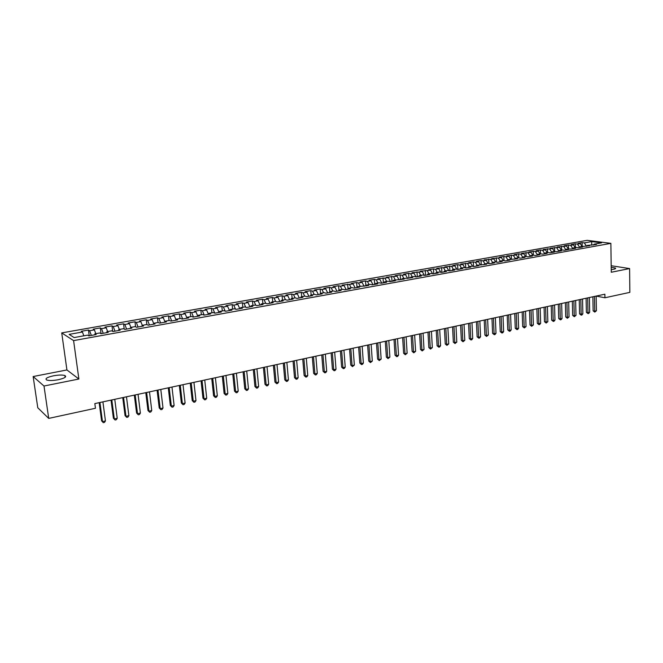 <?xml version="1.0" encoding="UTF-8"?>
<svg xmlns="http://www.w3.org/2000/svg" width="663" height="663" viewBox="0 0 663 663"><rect width="100%" height="100%" fill="white"/><g stroke="black" fill="none" stroke-linecap="round" stroke-linejoin="round"><path stroke-width="0.99" d="M58.261 379.725C64.701 378.217 66.913 376.824 64.891 375.548C62.405 374.802 58.593 374.893 53.446 375.813C46.957 377.305 44.728 378.706 46.75 380.015C49.261 380.753 53.098 380.653 58.261 379.725M611.245 269.617L613.49 269.302C615.33 268.913 615.977 268.49 615.438 268.043L611.211 267.272M33.15 376.534L43.998 386.015L78.88 379.021L66.922 369.946L33.15 376.534L37.783 407.77L48.722 418.403L95.464 408.267L94.834 403.593L604.88 294.206L604.938 297.77L629.85 292.366L629.61 268.565L611.187 265.73M66.922 369.946L61.725 332.901L587.169 240.338L610.863 243.354L73.593 340.608L61.725 332.901M591.669 245.144L591.744 241.589L584.327 242.907L582.097 242.617L578.028 243.338L580.249 243.628L577.523 244.117L575.302 243.818L571.199 244.548L573.412 244.846L570.661 245.335L568.448 245.037L564.304 245.766L566.509 246.072L557.343 247.001L559.547 247.307L550.323 248.244L552.511 248.559L543.246 249.495L545.417 249.818L542.566 250.324L540.386 250.001L536.094 250.763L538.265 251.086L535.381 251.6L533.209 251.269L528.875 252.039L531.038 252.371L521.59 253.332L523.737 253.664L520.803 254.186L518.657 253.846L514.239 254.633L516.378 254.973L506.822 255.943L508.944 256.291L505.952 256.821L503.83 256.473L499.33 257.269L501.443 257.625L491.764 258.611L493.869 258.968L484.131 259.962L486.228 260.327L483.145 260.874L481.056 260.509L476.424 261.33L478.504 261.694L475.396 262.25L473.324 261.877L468.642 262.705L470.713 263.078L460.785 264.098L462.84 264.479L459.674 265.043L457.619 264.661L452.854 265.498L454.893 265.888L444.84 266.924L446.87 267.313L436.751 268.349L438.765 268.747L435.5 269.327L433.494 268.929L428.588 269.8L430.585 270.206L420.334 271.258L422.323 271.673L412.005 272.733L413.969 273.156L410.612 273.753L408.648 273.33L403.585 274.225L405.541 274.648L402.143 275.253L400.195 274.83L395.082 275.733L397.021 276.164L386.496 277.25L388.419 277.689L377.827 278.791L379.733 279.231L376.228 279.852L374.33 279.405L369.059 280.341L370.949 280.789L367.41 281.419L365.528 280.963L360.208 281.908L362.081 282.363L358.509 283.002L356.644 282.537L351.266 283.491L353.114 283.955L342.232 285.09L344.064 285.562L340.417 286.209L338.586 285.736L333.099 286.706L334.914 287.187L331.227 287.841L329.42 287.361L323.867 288.339L325.666 288.828L321.936 289.491L320.154 289.002L314.544 289.996L316.317 290.485L312.555 291.156L310.79 290.659L305.121 291.662L306.878 292.168L303.074 292.839L301.325 292.333L295.599 293.353L297.331 293.858L293.485 294.546L291.761 294.032L285.977 295.052L287.684 295.574L283.797 296.262L282.098 295.739L276.247 296.775L277.938 297.306L274.001 298.002L272.327 297.472L266.41 298.516L268.076 299.054L264.106 299.759L262.449 299.22L256.473 300.281L258.114 300.82L254.095 301.532L252.462 300.985L246.421 302.055L248.037 302.61L243.976 303.331L242.368 302.776L236.26 303.853L237.851 304.416L233.749 305.146L232.166 304.582L225.984 305.676L227.55 306.248L223.398 306.986L221.84 306.405L215.599 307.516L217.141 308.096L212.939 308.842L211.406 308.254L205.091 309.372L206.607 309.969L202.364 310.723L200.856 310.127L194.474 311.254L195.958 311.859L191.665 312.621L190.19 312.016L183.726 313.16L185.184 313.773L180.842 314.544L179.4 313.922L172.861 315.082L174.294 315.704L169.902 316.483L168.485 315.861L161.871 317.03L163.272 317.66L158.83 318.447L157.446 317.817L150.758 318.994L152.125 319.641L147.634 320.436L146.274 319.79L139.512 320.991L140.854 321.638L136.305 322.45L134.979 321.795L128.141 323.005L129.442 323.668L124.843 324.48L123.55 323.817L116.63 325.044L117.906 325.715L113.249 326.544L111.989 325.864L104.986 327.099L106.221 327.787L101.514 328.624L100.287 327.936L93.201 329.188L94.411 329.884L89.638 330.729L88.452 330.033L81.276 331.301L82.452 332.006L83.811 335.826M591.744 241.589L601.59 242.857L594.139 244.191L593.509 245.02M82.452 332.006L69.126 334.376L74.123 337.566L87.615 335.138L88.834 335.876L96.143 334.566L94.908 333.837L99.732 332.967L100.983 333.688L108.21 332.387L106.934 331.674L111.707 330.82L112.992 331.525L120.127 330.24L118.818 329.536L123.533 328.691L124.851 329.395L131.904 328.127L130.561 327.431L135.219 326.594L136.578 327.282L143.539 326.03L142.164 325.351L146.772 324.522L148.156 325.201L155.043 323.958L153.634 323.287L158.184 322.475L159.601 323.138L166.405 321.911L164.963 321.257L169.463 320.444L170.913 321.099L177.643 319.889L176.167 319.243L180.609 318.447L182.093 319.085L188.74 317.892L187.239 317.254L191.632 316.466L193.148 317.096L199.712 315.919L198.187 315.29L202.53 314.511L204.071 315.132L210.561 313.964L209.002 313.35L213.295 312.571L214.87 313.185L221.293 312.033L219.702 311.428L223.945 310.665L225.544 311.262L231.893 310.127L230.276 309.53L234.478 308.776L236.103 309.364L242.376 308.237L240.735 307.649L244.887 306.903L246.537 307.483L252.744 306.372L251.078 305.792L255.18 305.055L256.854 305.626L262.996 304.524L261.305 303.952L265.357 303.223L267.065 303.795L273.131 302.701L271.416 302.137L275.427 301.416L277.151 301.972L283.159 300.894L281.419 300.347L285.388 299.635L287.137 300.182L293.071 299.112L291.314 298.565L295.234 297.861L297.007 298.4L302.883 297.339L301.093 296.809L304.98 296.112L306.77 296.643L312.58 295.599L310.773 295.076L314.618 294.38L316.433 294.902L322.177 293.866L320.353 293.353L324.149 292.673L325.989 293.187L331.674 292.159L329.826 291.654L333.58 290.974L335.437 291.48L341.064 290.469L339.199 289.971L342.92 289.3L344.793 289.797L350.354 288.795L348.465 288.306L352.152 287.643L354.05 288.132L359.553 287.137L357.647 286.656L368.653 285.504L366.722 285.024L370.327 284.377L372.266 284.85L377.653 283.88L375.706 283.416L379.277 282.769L381.225 283.242L386.562 282.281L384.598 281.816L388.128 281.187L390.101 281.642L395.38 280.689L393.399 280.234L404.107 279.123L402.109 278.675L412.742 277.565L410.728 277.126L414.16 276.512L416.173 276.943L421.295 276.023L419.265 275.593L422.654 274.988L424.693 275.41L429.757 274.499L427.71 274.076L431.066 273.471L433.121 273.894L438.135 272.99L436.08 272.576L439.395 271.979L441.459 272.394L446.431 271.499L444.359 271.084L447.641 270.496L449.721 270.91L454.636 270.023L452.556 269.617L455.804 269.029L457.901 269.435L462.766 268.556L460.669 268.159L463.893 267.579L465.998 267.976L470.821 267.106L468.7 266.717L471.899 266.145L474.012 266.534L478.785 265.672L476.664 265.291L486.683 264.255L484.537 263.874L487.67 263.31L489.816 263.692L494.499 262.846L492.344 262.473L495.443 261.918L497.598 262.291L502.239 261.454L500.068 261.081L503.142 260.534L505.314 260.899L509.897 260.07L507.725 259.714L517.488 258.703L515.3 258.346L518.317 257.808L520.505 258.164L525.013 257.352L522.809 257.004L525.792 256.465L527.997 256.813L532.455 256.009L530.251 255.669L533.201 255.131L535.414 255.479L539.839 254.683L537.618 254.343L540.544 253.813L542.765 254.153L547.141 253.365L544.911 253.034L547.812 252.512L550.05 252.843L554.384 252.064L552.138 251.733L557.26 251.55L561.553 250.771L559.307 250.448L562.149 249.934L564.404 250.258L568.655 249.495L566.401 249.172L571.481 248.99L575.699 248.227L573.429 247.912L576.222 247.407L578.492 247.722L582.678 246.968L580.398 246.661L589.581 245.724L587.302 245.418L596.435 244.498L594.139 244.191M89.638 330.729L91.337 335.428M94.411 329.884L95.787 333.68M101.514 328.624L103.229 333.29M106.221 327.787L107.621 331.55M94.908 333.837L94.718 334.823M113.249 326.544L114.981 331.168M117.906 325.715L119.315 329.453M106.934 331.674L106.726 332.66M124.843 324.48L126.6 329.08M129.442 323.668L130.868 327.373M118.818 329.536L118.594 330.522M136.305 322.45L138.078 327.016M140.854 321.638L142.288 325.326M130.561 327.431L130.329 328.409M147.634 320.436L149.424 324.969M152.125 319.641L153.609 323.37M142.164 325.351L141.915 326.32M158.83 318.447L160.637 322.947M163.272 317.66L164.863 321.605M153.634 323.287L153.368 324.257M169.902 316.483L171.725 320.958M174.294 315.704L175.993 319.839M164.963 321.257L164.689 322.218M180.842 314.544L182.681 318.986M185.184 313.773L186.983 318.083M176.167 319.243L175.886 320.204M191.665 312.621L193.521 317.03M195.958 311.859L197.823 316.259M187.239 317.254L186.941 318.215M202.364 310.723L204.229 315.099M206.607 309.969L208.48 314.337M198.187 315.29L197.872 316.251M212.939 308.842L214.812 313.168M217.141 308.096L219.03 312.439M209.002 313.35L208.688 314.303M223.398 306.986L225.229 311.146M227.55 306.248L229.456 310.557M219.702 311.428L219.37 312.381M233.749 305.146L235.531 309.157M237.851 304.416L239.774 308.701M230.276 309.53L229.937 310.475M243.976 303.331L245.724 307.201M248.037 302.61L249.968 306.87M240.735 307.649L240.379 308.593M254.095 301.532L255.802 305.27M258.114 300.82L260.053 305.055M251.078 305.792L250.713 306.737M264.106 299.759L265.772 303.364M268.076 299.054L270.032 303.256M261.305 303.952L260.932 304.897M274.001 298.002L275.642 301.491M277.938 297.306L279.902 301.483M271.416 302.137L271.034 303.074M283.797 296.262L285.405 299.635M287.684 295.574L289.665 299.717M281.419 300.347L281.021 301.275M293.485 294.546L295.093 297.886M297.331 293.858L299.328 297.985M291.314 298.565L290.908 299.502M303.074 292.839L304.69 296.162M306.878 292.168L308.883 296.262M301.093 296.809L300.679 297.737M312.555 291.156L314.187 294.463M316.317 290.485L318.339 294.563M310.773 295.076L310.35 295.996M321.936 289.491L323.577 292.773M325.666 288.828L327.688 292.872M320.353 293.353L319.922 294.273M331.227 287.841L332.867 291.107M334.914 287.187L336.945 291.206M329.826 291.654L329.387 292.574M340.417 286.209L342.067 289.458M344.064 285.562L346.111 289.557M339.199 289.971L338.752 290.883M349.509 284.593L351.166 287.817M353.114 283.955L355.177 287.933M348.465 288.306L348.009 289.217M358.509 283.002L360.175 286.201M362.081 282.363L364.144 286.317M357.647 286.656L357.183 287.568M367.41 281.419L369.092 284.601M370.949 280.789L373.02 284.717M366.722 285.024L366.249 285.935M376.228 279.852L377.91 283.018M379.733 279.231L381.813 283.134M375.706 283.416L375.233 284.319M384.954 278.303L386.645 281.452M388.419 277.689L390.515 281.568M384.598 281.816L384.117 282.72M393.59 276.769L395.289 279.902M397.021 276.164L399.126 280.018M393.399 280.234L392.91 281.137M402.143 275.253L403.85 278.361M405.541 274.648L407.646 278.485M402.109 278.675L401.612 279.571M410.612 273.753L412.32 276.844M413.969 273.156L416.066 276.919M410.728 277.126L410.223 278.021M418.991 272.261L420.707 275.336M422.323 271.673L424.378 275.344M419.265 275.593L418.751 276.479M427.287 270.786L429.011 273.844M430.585 270.206L432.616 273.794M427.71 274.076L427.196 274.963M435.5 269.327L437.232 272.369M438.765 268.747L440.762 272.253M436.08 272.576L435.55 273.454M443.638 267.885L445.37 270.902M446.87 267.313L448.843 270.736M444.359 271.084L443.82 271.971M451.694 266.451L453.434 269.46M454.893 265.888L456.832 269.228M452.556 269.617L452.009 270.496M459.674 265.043L461.415 268.026M462.84 264.479L464.755 267.744M460.669 268.159L460.122 269.037M467.572 263.634L469.321 266.609M470.713 263.078L472.595 266.269M468.7 266.717L468.153 267.587M475.396 262.25L477.145 265.2M478.504 261.694L480.36 264.819M476.664 265.291L476.1 266.161M483.145 260.874L484.902 263.808M486.228 260.327L488.059 263.377M484.537 263.874L483.973 264.736M490.819 259.506L492.584 262.432M493.869 258.968L495.675 261.951M492.344 262.473L491.772 263.335M498.427 258.156L500.184 261.065M501.443 257.625L503.225 260.551M500.068 261.081L499.496 261.943M505.952 256.821L507.725 259.714L507.145 260.567M508.944 256.291L510.717 259.175M513.411 255.495L515.234 258.446M516.378 254.973L518.151 257.841M515.3 258.346L514.72 259.208M520.803 254.186L522.676 257.194M523.737 253.664L525.519 256.515M522.809 257.004L522.22 257.857M528.129 252.885L530.044 255.951M531.038 252.371L532.812 255.205M530.251 255.669L529.654 256.515M535.381 251.6L537.345 254.725M538.265 251.086L540.047 253.904M537.618 254.343L537.013 255.189M542.566 250.324L544.58 253.498M545.417 249.818L547.207 252.62M544.911 253.034L544.306 253.879M549.685 249.056L551.749 252.28M552.511 248.559L554.301 251.343M552.138 251.733L551.533 252.578M556.738 247.805L558.843 251.078M559.547 247.307L561.337 250.084M559.307 250.448L558.694 251.285M563.732 246.561L565.879 249.876M566.509 246.072L568.307 248.832M566.401 249.172L565.779 250.009M570.661 245.335L572.849 248.691M573.412 244.846L575.211 247.589M573.429 247.912L572.807 248.749M577.523 244.117L579.744 247.498L580.398 246.661M580.249 243.628L582.056 246.363M584.327 242.907L586.556 246.271M587.302 245.418L586.672 246.255M43.998 386.015L48.722 418.403M610.863 243.354L611.278 272.244L629.61 268.565M78.88 379.021L73.593 340.608M592.879 296.784L593.145 310.831L594.736 311.162L596.418 310.79L596.153 296.079L604.938 297.77M582.097 242.617L582.172 246.338M575.302 243.818L575.385 247.564M568.448 245.037L568.539 248.791M561.528 246.255L561.627 250.034M554.55 247.498L554.649 251.285M547.497 248.741L547.613 252.545M540.386 250.001L540.502 253.821M533.209 251.269L533.334 255.156M525.966 252.553L526.099 256.515M518.657 253.846L518.798 257.89M511.281 255.156L511.43 259.274M503.83 256.473L503.996 260.675M496.314 257.808L496.488 262.092M488.722 259.15L488.904 263.526M481.056 260.509L481.255 264.976M473.324 261.877L473.531 266.443M465.509 263.261L465.733 267.927M457.619 264.661L457.86 269.427M449.655 266.07L449.904 270.877M441.616 267.496L441.873 272.319M433.494 268.929L433.759 273.778M425.298 270.38L425.571 275.253M417.01 271.847L417.292 276.744M408.648 273.33L408.938 278.245M400.195 274.83L400.502 279.769M391.659 276.338L391.982 281.303M383.04 277.863L383.371 282.852M374.33 279.405L374.67 284.419M365.528 280.963L365.885 286.002M356.644 282.537L357.009 287.601M347.661 284.129L348.034 289.176M338.586 285.736L338.95 290.477M329.42 287.361L329.76 291.778M320.154 289.002L320.502 293.328M310.79 290.659L311.146 295.002M301.325 292.333L301.698 296.701M291.761 294.032L292.143 298.416M282.098 295.739L282.488 300.148M272.327 297.472L272.733 301.905M262.449 299.22L262.863 303.679M252.462 300.985L252.893 305.469M242.368 302.776L242.807 307.276M232.166 304.582L232.614 309.107M221.84 306.405L222.312 310.955M211.406 308.254L211.895 312.828M200.856 310.127L201.353 314.718M190.19 312.016L190.695 316.632M179.4 313.922L179.922 318.571M168.485 315.861L169.024 320.527M157.446 317.817L157.993 322.508M146.274 319.79L146.855 324.563M134.979 321.795L135.592 326.784M123.55 323.817L124.213 329.055M111.989 325.864L112.693 331.367M100.287 327.936L101.041 333.68M88.452 330.033L89.223 335.809M596.418 310.79L594.786 312.099L594.471 296.444M594.786 312.099L593.145 310.831M586.1 298.234L586.382 312.339L587.965 312.679L587.675 297.894M589.664 312.298L588.703 313.466L588.023 313.616L587.965 312.679L589.664 312.298L589.382 297.53M588.023 313.616L586.382 312.339M579.255 299.701L579.561 313.872L581.144 314.212L580.821 299.369M582.852 313.831L581.89 315L581.202 315.149L581.144 314.212L582.852 313.831L582.545 298.996M581.202 315.149L579.561 313.872M572.343 301.184L572.675 315.406L574.249 315.762L573.909 300.853M575.981 315.373L574.324 316.699L574.249 315.762L575.981 315.373L575.641 300.48M574.324 316.699L572.675 315.406M565.373 302.676L565.73 316.964L567.296 317.32L566.931 302.345M569.045 316.931L567.379 318.265L567.296 317.32L569.045 316.931L568.68 301.972M567.379 318.265L565.73 316.964M558.337 304.193L558.718 318.538L560.276 318.895L559.887 303.853M562.042 318.497L561.072 319.682L560.368 319.839L560.276 318.895L562.042 318.497L561.652 303.48M560.368 319.839L558.718 318.538M551.235 305.709L551.641 320.121L553.199 320.486L552.776 305.378M554.972 320.08L554.003 321.273L553.298 321.431L553.199 320.486L554.972 320.08L554.558 304.997M553.298 321.431L551.641 320.121M544.066 307.251L544.497 321.721L546.047 322.085L545.599 306.919M547.845 321.688L546.155 323.038L546.047 322.085L547.845 321.688L547.406 306.53M546.155 323.038L544.497 321.721M536.839 308.801L537.295 323.329L538.837 323.701L538.364 308.469M540.643 323.295L539.674 324.497L538.953 324.655L538.837 323.701L540.643 323.295L540.179 308.08M538.953 324.655L537.295 323.329M529.53 310.367L530.019 324.961L531.552 325.334L531.055 310.044M533.375 324.928L531.676 326.295L531.552 325.334L533.375 324.928L532.886 309.646M531.676 326.295L530.019 324.961M522.162 311.95L522.676 326.602L524.201 326.983L523.671 311.627M526.041 326.577L524.334 327.945L524.201 326.983L526.041 326.577L525.527 311.229M524.334 327.945L522.676 326.602M514.72 313.541L515.259 328.26L516.784 328.649L516.22 313.218M518.64 328.235L517.67 329.445L516.925 329.61L516.784 328.649L518.64 328.235L518.093 312.82M516.925 329.61L515.259 328.26M507.212 315.157L507.775 329.942L509.292 330.331L508.703 314.834M511.165 329.909L510.195 331.127L509.441 331.293L509.292 330.331L511.165 329.909L510.585 314.428M509.441 331.293L507.775 329.942M499.629 316.781L500.225 331.633L501.725 332.03L501.112 316.466M503.623 331.599L502.653 332.826L501.891 332.992L501.725 332.03L503.623 331.599L503.018 316.052M501.891 332.992L500.225 331.633M491.971 318.422L492.592 333.34L494.092 333.746L493.446 318.107M496.007 333.315L495.029 334.542L494.266 334.707L494.092 333.746L496.007 333.315L495.369 317.693M494.266 334.707L492.592 333.34M484.239 320.08L484.893 335.064L486.385 335.47L485.706 319.765M488.316 335.039L486.567 336.439L486.385 335.47L488.316 335.039L487.645 319.351M486.567 336.439L484.893 335.064M476.44 321.754L477.12 336.804L478.595 337.218L477.89 321.439M480.551 336.779L479.573 338.014L478.794 338.188L478.595 337.218L480.551 336.779L479.846 321.025M478.794 338.188L477.12 336.804M468.559 323.445L469.271 338.561L470.738 338.984L470.001 323.138M472.711 338.536L471.733 339.779L470.945 339.953L470.738 338.984L472.711 338.536L471.981 322.707M470.945 339.953L469.271 338.561M460.594 325.152L461.34 340.334L462.799 340.757L462.028 324.845M464.796 340.318L463.023 341.743L462.799 340.757L464.796 340.318L464.025 324.414M463.023 341.743L461.34 340.334M452.564 326.876L453.335 342.125L454.785 342.556L453.981 326.569M456.799 342.108L455.017 343.542L454.785 342.556L456.799 342.108L456.003 326.138M455.017 343.542L453.335 342.125M444.442 328.616L445.254 343.94L446.696 344.379L445.851 328.309M448.727 343.923L446.937 345.357L446.696 344.379L448.727 343.923L447.89 327.878M446.937 345.357L445.254 343.94M436.246 330.373L437.091 345.763L438.516 346.21L437.646 330.075M440.572 345.746L439.594 347.014L438.773 347.197L438.516 346.21L440.572 345.746L439.702 329.635M438.773 347.197L437.091 345.763M427.966 332.146L428.845 347.611L430.262 348.058L429.351 331.848M432.334 347.594L430.527 349.053L430.262 348.058L432.334 347.594L431.431 331.409M430.527 349.053L428.845 347.611M419.604 333.945L420.516 349.476L421.925 349.931L420.98 333.646M424.022 349.459L422.207 350.926L421.925 349.931L424.022 349.459L423.077 333.199M422.207 350.926L420.516 349.476M411.159 335.751L412.104 351.357L413.505 351.821L412.519 335.461M415.618 351.349L413.795 352.815L413.505 351.821L415.618 351.349L414.64 335.006M413.795 352.815L412.104 351.357M402.632 337.583L403.61 353.263L404.994 353.727L403.974 337.293M407.132 353.255L405.3 354.722L404.994 353.727L407.132 353.255L406.121 336.837M405.3 354.722L403.61 353.263M394.013 339.431L395.024 355.186L396.399 355.658L395.347 339.149M398.554 355.177L397.576 356.462L396.714 356.653L396.399 355.658L398.554 355.177L397.51 338.685M396.714 356.653L395.024 355.186M385.302 341.296L386.355 357.125L387.714 357.606L386.62 341.014M389.894 357.117L388.046 358.608L387.714 357.606L389.894 357.117L388.808 340.55M388.046 358.608L386.355 357.125M376.501 343.185L377.595 359.081L378.946 359.57L377.811 342.904M381.15 359.081L379.286 360.581L378.946 359.57L381.15 359.081L380.023 342.431M379.286 360.581L377.595 359.081M367.617 345.091L368.744 361.062L370.087 361.559L368.91 344.818M372.308 361.062L370.443 362.57L370.087 361.559L372.308 361.062L371.139 344.337M370.443 362.57L368.744 361.062M358.633 347.022L359.802 363.067L361.128 363.573L359.91 346.749M363.374 363.067L362.396 364.377L361.501 364.575L361.128 363.573L363.374 363.067L362.172 346.26M361.501 364.575L359.802 363.067M349.558 348.962L350.768 365.089L352.078 365.603L350.818 348.697M354.349 365.089L352.467 366.614L352.078 365.603L354.349 365.089L353.106 348.208M352.467 366.614L350.768 365.089M340.392 350.934L341.636 367.136L342.937 367.65L341.636 350.661M345.232 367.136L344.254 368.462L343.335 368.661L342.937 367.65L345.232 367.136L343.94 350.172M343.335 368.661L341.636 367.136M331.119 352.923L332.412 369.2L333.696 369.722L332.354 352.658M336.017 369.208L335.039 370.534L334.111 370.741L333.696 369.722L336.017 369.208L334.682 352.152M334.111 370.741L332.412 369.2M321.754 354.929L323.08 371.288L324.356 371.819L322.972 354.672M326.702 371.297L325.724 372.631L324.787 372.838L324.356 371.819L326.702 371.297L325.326 354.166M324.787 372.838L323.08 371.288M312.29 356.959L313.657 373.393L314.917 373.94L313.491 356.702M317.287 373.402L316.309 374.744L315.364 374.96L314.917 373.94L317.287 373.402L315.87 356.188M315.364 374.96L313.657 373.393M302.726 359.014L304.135 375.531L305.378 376.078L303.903 358.758M307.773 375.54L306.795 376.882L305.842 377.098L305.378 376.078L307.773 375.54L306.306 358.244M305.842 377.098L304.135 375.531M293.054 361.086L294.513 377.686L295.739 378.241L294.215 360.838M298.159 377.695L297.181 379.045L296.212 379.269L295.739 378.241L298.159 377.695L296.643 360.316M296.212 379.269L294.513 377.686M283.275 363.183L284.775 379.866L285.993 380.429L284.419 362.934M288.438 379.874L287.46 381.233L286.482 381.457L285.993 380.429L288.438 379.874L286.88 362.412M286.482 381.457L284.775 379.866M273.388 365.305L274.938 382.062L276.139 382.634L274.515 365.056M278.609 382.079L277.64 383.446L276.645 383.67L276.139 382.634L278.609 382.079L277.001 364.526M276.645 383.67L274.938 382.062M263.402 367.443L264.993 384.291L266.178 384.871L264.504 367.203M268.681 384.308L267.703 385.684L266.7 385.907L266.178 384.871L268.681 384.308L267.023 366.664M266.7 385.907L264.993 384.291M253.299 369.614L254.94 386.546L256.109 387.134L254.385 369.374M258.636 386.562L257.658 387.938L256.647 388.17L256.109 387.134L258.636 386.562L256.929 368.835M256.647 388.17L254.94 386.546M243.081 371.802L244.78 388.816L245.923 389.413L244.15 371.57M248.484 388.841L247.506 390.225L246.487 390.457L245.923 389.413L248.484 388.841L246.719 371.023M246.487 390.457L244.78 388.816M232.754 374.015L234.503 391.12L235.63 391.725L233.799 373.791M238.216 391.145L237.238 392.537L236.21 392.769L235.63 391.725L238.216 391.145L236.401 373.236M236.21 392.769L234.503 391.12M222.312 376.261L224.102 393.449L225.213 394.062L223.34 376.037M227.832 393.474L226.854 394.866L225.81 395.107L225.213 394.062L227.832 393.474L225.967 375.473M225.81 395.107L224.102 393.449M211.746 378.523L213.594 395.803L214.688 396.424L212.748 378.308M217.331 395.828L216.362 397.228L215.301 397.469L214.688 396.424L217.331 395.828L215.409 377.736M215.301 397.469L213.594 395.803M201.063 380.811L202.969 398.181L204.038 398.811L202.049 380.603M206.715 398.214L205.745 399.623L204.676 399.864L204.038 398.811L206.715 398.214L204.734 380.023M204.676 399.864L202.969 398.181M190.256 383.131L192.22 400.585L193.264 401.231L191.217 382.924M195.975 400.618L195.005 402.035L193.919 402.275L193.264 401.231L195.975 400.618L193.936 382.344M193.919 402.275L192.22 400.585M179.333 385.476L181.347 403.021L182.375 403.676L180.27 385.269M185.11 403.054L184.14 404.48L183.046 404.728L182.375 403.676L185.11 403.054L183.021 384.681M183.046 404.728L181.347 403.021M168.278 387.847L170.341 405.483L171.352 406.146L169.189 387.648M174.12 405.524L173.159 406.949L172.048 407.198L171.352 406.146L174.12 405.524L171.974 387.051M172.048 407.198L170.341 405.483M157.09 390.242L159.219 407.969L160.206 408.648L157.985 390.051M163.007 408.018L162.045 409.452L160.927 409.701L160.206 408.648L163.007 408.018L160.794 389.446M160.927 409.701L159.219 407.969M145.777 392.67L147.965 410.488L148.935 411.176L146.639 392.488M151.761 410.538L150.799 411.98L149.672 412.237L148.935 411.176L151.761 410.538L149.49 391.874M149.672 412.237L147.965 410.488M134.332 395.123L136.578 413.041L137.523 413.737L135.169 394.949M140.39 413.09L139.429 414.541L138.285 414.798L137.523 413.737L140.39 413.09L138.053 394.328M138.285 414.798L136.578 413.041M122.746 397.609L125.058 415.618L125.978 416.323L123.558 397.435M128.879 415.676L127.918 417.126L126.757 417.392L125.978 416.323L128.879 415.676L126.476 396.814M126.757 417.392L125.058 415.618M111.028 400.12L113.398 418.229L114.293 418.941L111.815 399.955M117.227 418.287L116.274 419.745L115.097 420.01L114.293 418.941L117.227 418.287L114.765 399.325M115.097 420.01L113.398 418.229M99.168 402.665L101.605 420.872L102.475 421.593L99.922 402.507M105.442 420.93L104.489 422.397L103.304 422.662L102.475 421.593L105.442 420.93L102.914 401.861M103.304 422.662L101.605 420.872M65.14 377.305L64.891 375.548M615.438 268.639L615.438 268.043"/></g></svg>
